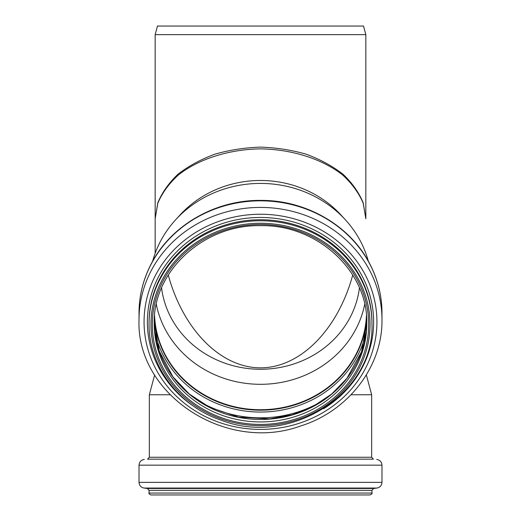 <?xml version="1.0" encoding="UTF-8"?>
<svg xmlns="http://www.w3.org/2000/svg" width="521" height="521" viewBox="0 0 521 521"><rect width="100%" height="100%" fill="white"/><g stroke="black" fill="none" stroke-linecap="round" stroke-linejoin="round"><path stroke-width="0.78" d="M368.334 261.177A111.162 102.702 180 0 0 345.267 219.68A111.162 102.702 180 0 0 260.5 183.418A111.162 102.702 180 0 0 175.733 219.68A111.162 102.702 180 0 0 152.666 261.177M345.267 219.68L340.825 214.841A105.333 97.316 180 0 0 260.5 180.481A105.333 97.316 180 0 0 180.175 214.841L175.733 219.68M155.167 34.647L157.466 26.05L363.534 26.05L365.833 34.647L155.167 34.647L155.167 218.768L157.804 203.216C162.109 193.083 168.889 183.737 178.143 175.186C198.455 159.029 228.791 149.332 260.5 148.869C292.209 149.332 322.545 159.029 342.857 175.186C352.111 183.737 358.891 193.083 363.196 203.216L365.833 218.768L363.196 202.819C358.891 192.431 352.111 182.858 342.857 174.086C332.352 165.997 320.135 159.374 306.205 154.203C291.578 150.015 276.345 147.651 260.5 147.111C244.655 147.651 229.422 150.015 214.795 154.203C200.865 159.374 188.648 165.997 178.143 174.086C168.889 182.858 162.109 192.431 157.804 202.819L155.167 218.768L155.167 253.31M366.348 374.931L371.662 394.762L351.037 394.762M169.963 394.762L149.338 394.762L149.338 457.262L371.662 457.262L371.662 394.762M168.257 275.01C183.203 329.962 220.858 367.852 260.5 367.839C300.142 367.852 337.797 329.962 352.743 275.01M161.562 287.892A99.609 92.022 180 0 0 278.956 367.67A99.609 92.022 180 0 0 359.438 287.892M154.405 317.764A106.291 98.202 180 0 0 260.5 409.988A106.291 98.202 180 0 0 366.595 317.764M154.574 315.596A106.004 97.935 180 0 0 260.5 409.727A106.004 97.935 180 0 0 366.426 315.596M156.3 304.375A106.004 97.935 180 0 0 260.5 384.309A106.004 97.935 180 0 0 364.7 304.375M370.04 494.95L150.96 494.95C149.156 494.071 148.518 493.433 149.052 493.042L371.948 493.042C372.482 493.433 371.844 494.071 370.04 494.95M260.5 200.832A121.478 112.23 180 0 0 139.022 313.056C139.081 295.882 143.106 279.556 151.103 264.075C170.549 225.671 214.912 199.934 260.5 200.396C306.087 199.934 350.451 225.671 369.897 264.075C377.894 279.556 381.919 295.882 381.978 313.056A121.478 112.23 180 0 0 260.5 200.832M260.5 207.417A121.478 112.23 180 0 0 139.022 319.64C135.948 394.651 226.075 453.465 300.884 425.898C348.432 411.062 382.675 366.393 381.978 319.64A121.478 112.23 180 0 0 260.5 207.417M260.5 214.242A116.444 107.58 180 0 0 159.66 375.608A116.444 107.58 180 0 0 361.34 375.608A116.444 107.58 180 0 0 260.5 214.242M323.6 408.718A113.122 104.513 180 0 0 368.712 291.5A113.122 104.513 180 0 0 260.5 217.459A113.122 104.513 180 0 0 152.288 291.513A113.122 104.513 180 0 0 197.42 408.731M371.948 323.73L371.948 322.701A111.448 102.963 180 0 0 260.5 219.738A111.448 102.963 180 0 0 149.052 322.701L149.052 323.73C148.446 365.566 178.475 405.794 220.904 420.108C289.93 447.363 374.931 393.231 371.948 323.73A111.448 102.963 180 0 0 260.5 220.761A111.448 102.963 180 0 0 149.052 323.73M260.5 223.262A109.54 101.198 180 0 0 165.639 375.055A109.54 101.198 180 0 0 355.361 375.055A109.54 101.198 180 0 0 260.5 223.262M260.5 224.492A108.199 99.967 180 0 0 166.798 374.443A108.199 99.967 180 0 0 354.202 374.443A108.199 99.967 180 0 0 260.5 224.492M154.209 323.73A106.291 98.202 180 0 0 260.5 421.925A106.291 98.202 180 0 0 366.791 323.73C368.269 271.402 317.354 224.33 260.5 225.671C203.646 224.33 152.731 271.402 154.209 323.73M154.216 322.506A106.291 98.202 180 0 0 260.5 419.477A106.291 98.202 180 0 0 366.784 322.506L361.502 351.799L346.934 378.305L331.74 393.987L313.264 406.334L292.34 414.755L269.95 418.871L238.735 417.184L209.416 407.201L189.247 393.98L172.946 376.826L159.198 350.939L154.216 322.499M197.941 400.486A113.702 105.047 180 0 0 323.059 400.486M154.796 331.577A107.684 99.485 180 0 0 260.5 412.059A107.684 99.485 180 0 0 366.204 331.577M154.398 317.862A106.291 98.202 180 0 0 260.5 410.183A106.291 98.202 180 0 0 366.602 317.862M371.662 457.262L373.407 459.164L147.593 459.164L149.338 457.262M373.407 459.164L147.593 459.164M376.742 459.457C379.959 460.01 381.704 461.912 381.978 465.162L139.022 465.162C139.296 461.912 141.041 460.01 144.258 459.457M381.978 465.162L381.978 482.368L139.022 482.368L139.022 465.162M373.622 488.464L147.378 488.464L149.052 490.359L371.948 490.359L373.622 488.464L376.943 488.053L144.056 488.053C140.95 487.422 139.276 485.526 139.022 482.368M365.833 218.768L365.833 34.647M154.652 374.931L149.338 394.762M139.022 313.056L139.022 319.64M381.978 313.056L381.978 319.64M376.943 488.053C380.05 487.422 381.724 485.526 381.978 482.368M147.378 488.464L144.056 488.053M149.052 490.359L149.052 493.042M371.948 490.359L371.948 493.042"/></g></svg>
